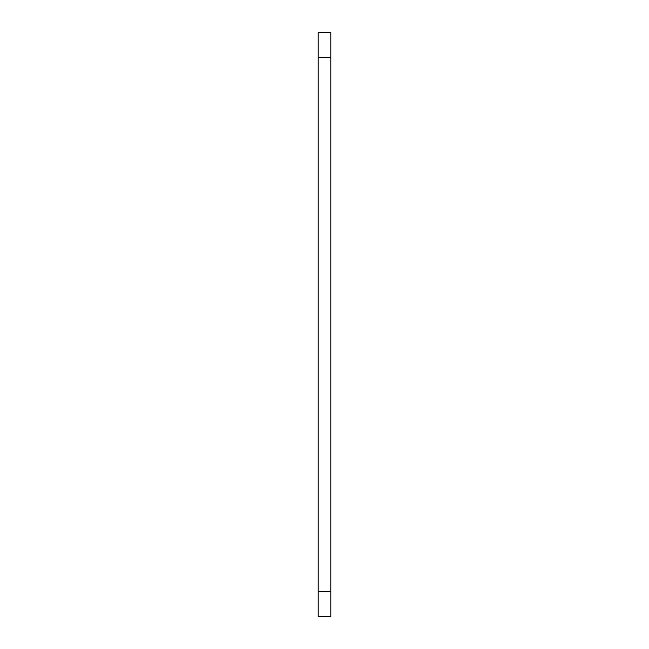 <?xml version="1.0" encoding="UTF-8"?>
<svg xmlns="http://www.w3.org/2000/svg" width="649" height="649" viewBox="0 0 649 649"><rect width="100%" height="100%" fill="white"/><g stroke="black" fill="none" stroke-linecap="round" stroke-linejoin="round"><path stroke-width="0.97" d="M318.197 32.45L318.197 616.55L330.803 616.55L330.803 32.45L318.197 32.45L330.803 32.45M318.197 591.515L330.803 591.515M318.197 57.485L330.803 57.485"/></g></svg>
